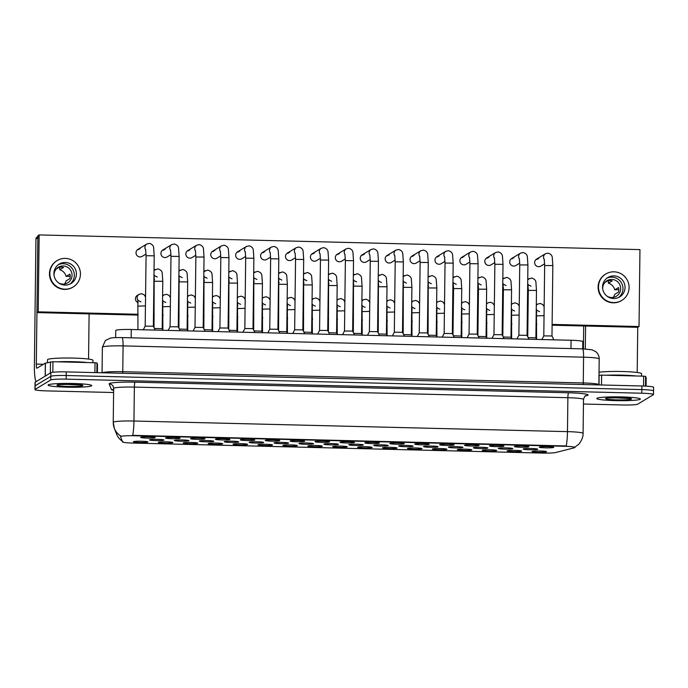 <?xml version="1.0" encoding="UTF-8"?>
<svg xmlns="http://www.w3.org/2000/svg" width="688" height="688" viewBox="0 0 688 688"><rect width="100%" height="100%" fill="white"/><g stroke="black" fill="none" stroke-linecap="round" stroke-linejoin="round"><path stroke-width="1.03" d="M172.783 442.633A7.267 0.636 0.7 0 1 164.75 443.072A7.267 0.636 0.7 0 1 158.343 442.315A7.267 0.636 0.7 0 1 158.386 442.281A7.267 0.636 0.7 0 1 165.782 441.825A7.267 0.636 0.7 0 1 172.826 442.487A7.267 0.636 0.7 0 1 172.783 442.633M197.697 443.244A7.267 0.636 0.7 0 1 189.664 443.683A7.267 0.636 0.7 0 1 183.257 442.926A7.267 0.636 0.7 0 1 183.3 442.891A7.267 0.636 0.7 0 1 190.696 442.436A7.267 0.636 0.7 0 1 197.74 443.098A7.267 0.636 0.7 0 1 197.697 443.244M222.611 443.855A7.267 0.636 0.7 0 1 214.579 444.293A7.267 0.636 0.7 0 1 208.172 443.536A7.267 0.636 0.7 0 1 208.215 443.502A7.267 0.636 0.7 0 1 215.611 443.046A7.267 0.636 0.7 0 1 222.654 443.708A7.267 0.636 0.7 0 1 222.611 443.855M247.517 444.465A7.267 0.636 0.7 0 1 239.493 444.904A7.267 0.636 0.7 0 1 233.086 444.138A7.267 0.636 0.7 0 1 233.129 444.113A7.267 0.636 0.7 0 1 240.525 443.657A7.267 0.636 0.7 0 1 247.568 444.319A7.267 0.636 0.7 0 1 247.517 444.465M272.431 445.076A7.267 0.636 0.7 0 1 264.407 445.514A7.267 0.636 0.7 0 1 258 444.749A7.267 0.636 0.7 0 1 258.043 444.723A7.267 0.636 0.7 0 1 265.439 444.267A7.267 0.636 0.7 0 1 272.482 444.93A7.267 0.636 0.7 0 1 272.431 445.076M297.345 445.678A7.267 0.636 0.7 0 1 289.321 446.125A7.267 0.636 0.7 0 1 282.914 445.36A7.267 0.636 0.7 0 1 282.957 445.325A7.267 0.636 0.7 0 1 290.353 444.878A7.267 0.636 0.7 0 1 297.397 445.54A7.267 0.636 0.7 0 1 297.345 445.678M322.259 446.288A7.267 0.636 0.7 0 1 314.235 446.736A7.267 0.636 0.7 0 1 307.828 445.97A7.267 0.636 0.7 0 1 307.871 445.936A7.267 0.636 0.7 0 1 315.267 445.48A7.267 0.636 0.7 0 1 322.311 446.151A7.267 0.636 0.7 0 1 322.259 446.288M347.173 446.899A7.267 0.636 0.7 0 1 339.15 447.346A7.267 0.636 0.7 0 1 332.743 446.581A7.267 0.636 0.7 0 1 332.786 446.546A7.267 0.636 0.7 0 1 340.173 446.091A7.267 0.636 0.7 0 1 347.216 446.761A7.267 0.636 0.7 0 1 347.173 446.899M372.088 447.51A7.267 0.636 0.7 0 1 364.064 447.957A7.267 0.636 0.7 0 1 357.657 447.191A7.267 0.636 0.7 0 1 357.7 447.157A7.267 0.636 0.7 0 1 365.087 446.701A7.267 0.636 0.7 0 1 372.131 447.363A7.267 0.636 0.7 0 1 372.088 447.51M397.002 448.12A7.267 0.636 0.7 0 1 388.978 448.559A7.267 0.636 0.7 0 1 382.571 447.802A7.267 0.636 0.7 0 1 382.614 447.768A7.267 0.636 0.7 0 1 390.001 447.312A7.267 0.636 0.7 0 1 397.045 447.974A7.267 0.636 0.7 0 1 397.002 448.12M421.916 448.731A7.267 0.636 0.7 0 1 413.892 449.169A7.267 0.636 0.7 0 1 407.485 448.413A7.267 0.636 0.7 0 1 407.528 448.378A7.267 0.636 0.7 0 1 414.916 447.922A7.267 0.636 0.7 0 1 421.959 448.585A7.267 0.636 0.7 0 1 421.916 448.731M446.83 449.341A7.267 0.636 0.7 0 1 438.806 449.78A7.267 0.636 0.7 0 1 432.399 449.023A7.267 0.636 0.7 0 1 432.442 448.989A7.267 0.636 0.7 0 1 439.83 448.533A7.267 0.636 0.7 0 1 446.873 449.195A7.267 0.636 0.7 0 1 446.83 449.341M471.744 449.952A7.267 0.636 0.7 0 1 463.721 450.391A7.267 0.636 0.7 0 1 457.314 449.625A7.267 0.636 0.7 0 1 457.357 449.599A7.267 0.636 0.7 0 1 464.744 449.144A7.267 0.636 0.7 0 1 471.787 449.806A7.267 0.636 0.7 0 1 471.744 449.952M496.659 450.563A7.267 0.636 0.7 0 1 488.635 451.001A7.267 0.636 0.7 0 1 482.228 450.236A7.267 0.636 0.7 0 1 482.271 450.21A7.267 0.636 0.7 0 1 489.658 449.754A7.267 0.636 0.7 0 1 496.702 450.416A7.267 0.636 0.7 0 1 496.659 450.563M521.573 451.165A7.267 0.636 0.7 0 1 513.549 451.612A7.267 0.636 0.7 0 1 507.142 450.846A7.267 0.636 0.7 0 1 507.185 450.812A7.267 0.636 0.7 0 1 514.572 450.365A7.267 0.636 0.7 0 1 521.616 451.027A7.267 0.636 0.7 0 1 521.573 451.165M546.487 451.775A7.267 0.636 0.7 0 1 538.463 452.222A7.267 0.636 0.7 0 1 532.056 451.457A7.267 0.636 0.7 0 1 532.099 451.423A7.267 0.636 0.7 0 1 539.487 450.967A7.267 0.636 0.7 0 1 546.53 451.638A7.267 0.636 0.7 0 1 546.487 451.775M147.868 442.023A7.267 0.636 0.7 0 1 139.836 442.47A7.267 0.636 0.7 0 1 133.429 441.705A7.267 0.636 0.7 0 1 133.472 441.67A7.267 0.636 0.7 0 1 140.868 441.214A7.267 0.636 0.7 0 1 147.911 441.877A7.267 0.636 0.7 0 1 147.868 442.023M188.856 440.759A7.267 0.636 0.7 0 1 180.824 441.197A7.267 0.636 0.7 0 1 174.417 440.432A7.267 0.636 0.7 0 1 174.46 440.406A7.267 0.636 0.7 0 1 181.856 439.95A7.267 0.636 0.7 0 1 188.899 440.612A7.267 0.636 0.7 0 1 188.856 440.759M213.77 441.361A7.267 0.636 0.7 0 1 205.738 441.808A7.267 0.636 0.7 0 1 199.331 441.042A7.267 0.636 0.7 0 1 199.374 441.017A7.267 0.636 0.7 0 1 206.77 440.561A7.267 0.636 0.7 0 1 213.813 441.223A7.267 0.636 0.7 0 1 213.77 441.361M238.684 441.971A7.267 0.636 0.7 0 1 230.652 442.418A7.267 0.636 0.7 0 1 224.245 441.653A7.267 0.636 0.7 0 1 224.288 441.619A7.267 0.636 0.7 0 1 231.684 441.171A7.267 0.636 0.7 0 1 238.727 441.834A7.267 0.636 0.7 0 1 238.684 441.971M263.599 442.582A7.267 0.636 0.7 0 1 255.566 443.029A7.267 0.636 0.7 0 1 249.159 442.264A7.267 0.636 0.7 0 1 249.202 442.229A7.267 0.636 0.7 0 1 256.598 441.773A7.267 0.636 0.7 0 1 263.642 442.444A7.267 0.636 0.7 0 1 263.599 442.582M288.513 443.192A7.267 0.636 0.7 0 1 280.48 443.64A7.267 0.636 0.7 0 1 274.073 442.874A7.267 0.636 0.7 0 1 274.116 442.84A7.267 0.636 0.7 0 1 281.512 442.384A7.267 0.636 0.7 0 1 288.556 443.055A7.267 0.636 0.7 0 1 288.513 443.192M313.427 443.803A7.267 0.636 0.7 0 1 305.395 444.25A7.267 0.636 0.7 0 1 298.988 443.485A7.267 0.636 0.7 0 1 299.031 443.45A7.267 0.636 0.7 0 1 306.427 442.995A7.267 0.636 0.7 0 1 313.47 443.657A7.267 0.636 0.7 0 1 313.427 443.803M338.333 444.414A7.267 0.636 0.7 0 1 330.309 444.852A7.267 0.636 0.7 0 1 323.902 444.095A7.267 0.636 0.7 0 1 323.945 444.061A7.267 0.636 0.7 0 1 331.341 443.605A7.267 0.636 0.7 0 1 338.384 444.267A7.267 0.636 0.7 0 1 338.333 444.414M363.247 445.024A7.267 0.636 0.7 0 1 355.223 445.463A7.267 0.636 0.7 0 1 348.816 444.706A7.267 0.636 0.7 0 1 348.859 444.672A7.267 0.636 0.7 0 1 356.255 444.216A7.267 0.636 0.7 0 1 363.298 444.878A7.267 0.636 0.7 0 1 363.247 445.024M388.161 445.635A7.267 0.636 0.7 0 1 380.137 446.073A7.267 0.636 0.7 0 1 373.73 445.317A7.267 0.636 0.7 0 1 373.773 445.282A7.267 0.636 0.7 0 1 381.169 444.826A7.267 0.636 0.7 0 1 388.213 445.489A7.267 0.636 0.7 0 1 388.161 445.635M413.075 446.245A7.267 0.636 0.7 0 1 405.051 446.684A7.267 0.636 0.7 0 1 398.644 445.919A7.267 0.636 0.7 0 1 398.687 445.893A7.267 0.636 0.7 0 1 406.083 445.437A7.267 0.636 0.7 0 1 413.118 446.099A7.267 0.636 0.7 0 1 413.075 446.245M437.989 446.856A7.267 0.636 0.7 0 1 429.966 447.295A7.267 0.636 0.7 0 1 423.559 446.529A7.267 0.636 0.7 0 1 423.602 446.503A7.267 0.636 0.7 0 1 430.989 446.048A7.267 0.636 0.7 0 1 438.032 446.71A7.267 0.636 0.7 0 1 437.989 446.856M462.904 447.458A7.267 0.636 0.7 0 1 454.88 447.905A7.267 0.636 0.7 0 1 448.473 447.14A7.267 0.636 0.7 0 1 448.516 447.105A7.267 0.636 0.7 0 1 455.903 446.658A7.267 0.636 0.7 0 1 462.947 447.32A7.267 0.636 0.7 0 1 462.904 447.458M487.818 448.069A7.267 0.636 0.7 0 1 479.794 448.516A7.267 0.636 0.7 0 1 473.387 447.75A7.267 0.636 0.7 0 1 473.43 447.716A7.267 0.636 0.7 0 1 480.817 447.26A7.267 0.636 0.7 0 1 487.861 447.931A7.267 0.636 0.7 0 1 487.818 448.069M512.732 448.679A7.267 0.636 0.7 0 1 504.708 449.126A7.267 0.636 0.7 0 1 498.301 448.361A7.267 0.636 0.7 0 1 498.344 448.327A7.267 0.636 0.7 0 1 505.732 447.871A7.267 0.636 0.7 0 1 512.775 448.542A7.267 0.636 0.7 0 1 512.732 448.679M537.646 449.29A7.267 0.636 0.7 0 1 529.622 449.737A7.267 0.636 0.7 0 1 523.215 448.972A7.267 0.636 0.7 0 1 523.258 448.937A7.267 0.636 0.7 0 1 530.646 448.481A7.267 0.636 0.7 0 1 537.689 449.144A7.267 0.636 0.7 0 1 537.646 449.29M163.942 440.148A7.267 0.636 0.7 0 1 155.909 440.587A7.267 0.636 0.7 0 1 149.502 439.83A7.267 0.636 0.7 0 1 149.545 439.795A7.267 0.636 0.7 0 1 156.941 439.34A7.267 0.636 0.7 0 1 163.985 440.002A7.267 0.636 0.7 0 1 163.942 440.148M180.015 438.265A7.267 0.636 0.7 0 1 171.991 438.712A7.267 0.636 0.7 0 1 165.584 437.946A7.267 0.636 0.7 0 1 165.627 437.912A7.267 0.636 0.7 0 1 173.015 437.465A7.267 0.636 0.7 0 1 180.058 438.127A7.267 0.636 0.7 0 1 180.015 438.265M204.929 438.875A7.267 0.636 0.7 0 1 196.906 439.322A7.267 0.636 0.7 0 1 190.499 438.557A7.267 0.636 0.7 0 1 190.542 438.523A7.267 0.636 0.7 0 1 197.929 438.067A7.267 0.636 0.7 0 1 204.972 438.738A7.267 0.636 0.7 0 1 204.929 438.875M229.844 439.486A7.267 0.636 0.7 0 1 221.811 439.933A7.267 0.636 0.7 0 1 215.404 439.168A7.267 0.636 0.7 0 1 215.456 439.133A7.267 0.636 0.7 0 1 222.843 438.677A7.267 0.636 0.7 0 1 229.887 439.348A7.267 0.636 0.7 0 1 229.844 439.486M254.758 440.096A7.267 0.636 0.7 0 1 246.725 440.544A7.267 0.636 0.7 0 1 240.318 439.778A7.267 0.636 0.7 0 1 240.361 439.744A7.267 0.636 0.7 0 1 247.757 439.288A7.267 0.636 0.7 0 1 254.801 439.95A7.267 0.636 0.7 0 1 254.758 440.096M279.672 440.707A7.267 0.636 0.7 0 1 271.64 441.146A7.267 0.636 0.7 0 1 265.233 440.389A7.267 0.636 0.7 0 1 265.276 440.354A7.267 0.636 0.7 0 1 272.672 439.899A7.267 0.636 0.7 0 1 279.715 440.561A7.267 0.636 0.7 0 1 279.672 440.707M304.586 441.318A7.267 0.636 0.7 0 1 296.554 441.756A7.267 0.636 0.7 0 1 290.147 440.999A7.267 0.636 0.7 0 1 290.19 440.965A7.267 0.636 0.7 0 1 297.586 440.509A7.267 0.636 0.7 0 1 304.629 441.171A7.267 0.636 0.7 0 1 304.586 441.318M329.5 441.928A7.267 0.636 0.7 0 1 321.468 442.367A7.267 0.636 0.7 0 1 315.061 441.601A7.267 0.636 0.7 0 1 315.104 441.576A7.267 0.636 0.7 0 1 322.5 441.12A7.267 0.636 0.7 0 1 329.543 441.782A7.267 0.636 0.7 0 1 329.5 441.928M354.415 442.539A7.267 0.636 0.7 0 1 346.382 442.977A7.267 0.636 0.7 0 1 339.975 442.212A7.267 0.636 0.7 0 1 340.018 442.186A7.267 0.636 0.7 0 1 347.414 441.73A7.267 0.636 0.7 0 1 354.458 442.393A7.267 0.636 0.7 0 1 354.415 442.539M379.329 443.141A7.267 0.636 0.7 0 1 371.296 443.588A7.267 0.636 0.7 0 1 364.889 442.823A7.267 0.636 0.7 0 1 364.932 442.797A7.267 0.636 0.7 0 1 372.328 442.341A7.267 0.636 0.7 0 1 379.372 443.003A7.267 0.636 0.7 0 1 379.329 443.141M404.234 443.751A7.267 0.636 0.7 0 1 396.211 444.199A7.267 0.636 0.7 0 1 389.804 443.433A7.267 0.636 0.7 0 1 389.847 443.399A7.267 0.636 0.7 0 1 397.243 442.952A7.267 0.636 0.7 0 1 404.286 443.614A7.267 0.636 0.7 0 1 404.234 443.751M429.149 444.362A7.267 0.636 0.7 0 1 421.125 444.809A7.267 0.636 0.7 0 1 414.718 444.044A7.267 0.636 0.7 0 1 414.761 444.009A7.267 0.636 0.7 0 1 422.157 443.554A7.267 0.636 0.7 0 1 429.2 444.224A7.267 0.636 0.7 0 1 429.149 444.362M454.063 444.973A7.267 0.636 0.7 0 1 446.039 445.42A7.267 0.636 0.7 0 1 439.632 444.654A7.267 0.636 0.7 0 1 439.675 444.62A7.267 0.636 0.7 0 1 447.071 444.164A7.267 0.636 0.7 0 1 454.114 444.835A7.267 0.636 0.7 0 1 454.063 444.973M478.977 445.583A7.267 0.636 0.7 0 1 470.953 446.03A7.267 0.636 0.7 0 1 464.546 445.265A7.267 0.636 0.7 0 1 464.589 445.231A7.267 0.636 0.7 0 1 471.985 444.775A7.267 0.636 0.7 0 1 479.029 445.437A7.267 0.636 0.7 0 1 478.977 445.583M503.891 446.194A7.267 0.636 0.7 0 1 495.867 446.632A7.267 0.636 0.7 0 1 489.46 445.876A7.267 0.636 0.7 0 1 489.503 445.841A7.267 0.636 0.7 0 1 496.891 445.385A7.267 0.636 0.7 0 1 503.934 446.048A7.267 0.636 0.7 0 1 503.891 446.194M528.805 446.804A7.267 0.636 0.7 0 1 520.782 447.243A7.267 0.636 0.7 0 1 514.375 446.486A7.267 0.636 0.7 0 1 514.418 446.452A7.267 0.636 0.7 0 1 521.805 445.996A7.267 0.636 0.7 0 1 528.848 446.658A7.267 0.636 0.7 0 1 528.805 446.804M553.72 447.415A7.267 0.636 0.7 0 1 545.696 447.854A7.267 0.636 0.7 0 1 539.289 447.088A7.267 0.636 0.7 0 1 539.332 447.062A7.267 0.636 0.7 0 1 546.719 446.607A7.267 0.636 0.7 0 1 553.763 447.269A7.267 0.636 0.7 0 1 553.72 447.415M155.101 437.654A7.267 0.636 0.7 0 1 147.077 438.101A7.267 0.636 0.7 0 1 140.67 437.336A7.267 0.636 0.7 0 1 140.713 437.31A7.267 0.636 0.7 0 1 148.101 436.854A7.267 0.636 0.7 0 1 155.144 437.516A7.267 0.636 0.7 0 1 155.101 437.654M115.739 330.524A13.631 1.187 0.7 0 1 115.73 330.481A13.631 1.187 0.7 0 1 115.868 330.317A13.631 1.187 0.7 0 1 131.262 329.5L571.066 340.259A13.631 1.187 0.7 0 1 582.779 341.583L582.693 348.859M120.52 436.674A12.264 1.066 0.7 0 1 120.512 436.631A12.264 1.066 0.7 0 1 120.632 436.484A12.264 1.066 0.7 0 1 134.495 435.745L564.418 446.263A12.264 1.066 0.7 0 1 574.962 447.458A12.264 1.066 0.7 0 1 574.36 447.776L555.766 452.523A12.264 1.066 0.7 0 1 542.393 453.082L133.085 443.072A12.264 1.066 0.7 0 1 122.55 441.92L120.52 436.674M48.332 384.816A21.801 1.901 -179.3 0 0 48.117 385.074A21.801 1.901 -179.3 0 0 68.37 387.224A21.801 1.901 -179.3 0 0 91.504 385.873A21.801 1.901 -179.3 0 0 91.719 385.607A21.801 1.901 -179.3 0 0 71.466 383.465A21.801 1.901 -179.3 0 0 48.332 384.816A21.801 1.901 -179.3 0 0 48.117 385.074A21.801 1.901 -179.3 0 0 68.37 387.224A21.801 1.901 -179.3 0 0 91.504 385.873A21.801 1.901 -179.3 0 0 91.719 385.607A21.801 1.901 -179.3 0 0 71.466 383.465A21.801 1.901 -179.3 0 0 48.332 384.816M596.978 398.24A21.801 1.901 -179.3 0 0 596.763 398.498A21.801 1.901 -179.3 0 0 617.016 400.648A21.801 1.901 -179.3 0 0 640.15 399.298A21.801 1.901 -179.3 0 0 640.365 399.031A21.801 1.901 -179.3 0 0 620.103 396.89A21.801 1.901 -179.3 0 0 596.978 398.24A21.801 1.901 -179.3 0 0 596.763 398.498A21.801 1.901 -179.3 0 0 617.016 400.648A21.801 1.901 -179.3 0 0 640.15 399.298A21.801 1.901 -179.3 0 0 640.365 399.031A21.801 1.901 -179.3 0 0 620.103 396.89A21.801 1.901 -179.3 0 0 596.978 398.24M132.681 435.349L566.198 445.953A15.901 2.202 -88.6 0 0 567.471 431.634A18.172 1.582 0.7 0 1 583.089 433.388L583.501 399.453A18.172 1.582 -179.3 0 0 567.884 397.698L134.366 387.086A18.172 1.582 -179.3 0 0 113.83 388.187A18.172 1.582 -179.3 0 0 113.649 388.402L113.357 386.776A4.541 4.524 158.9 0 0 109.177 383.895A22.713 1.978 0.7 0 1 135.063 382.175L568.58 392.788A4.541 0.628 -88.6 0 0 567.884 397.698L567.471 431.634L133.954 421.022A15.901 2.202 91.4 0 1 132.681 435.349M120.529 436.011L121.028 435.968M583.45 404.028L622.305 404.974A13.631 1.187 -179.3 0 0 637.707 404.157L653.376 394.706A13.631 1.187 -179.3 0 0 653.514 394.542L653.557 390.922A13.631 1.187 -179.3 0 0 641.844 389.597L66.22 375.51A13.631 1.187 -179.3 0 0 50.817 376.336L35.148 385.787A13.631 1.187 -179.3 0 0 35.011 385.951A13.631 1.187 -179.3 0 1 35.148 385.787L50.817 376.336A13.631 1.187 -179.3 0 1 66.22 375.51L641.844 389.597A13.631 1.187 -179.3 0 1 653.557 390.922A13.631 1.187 -179.3 0 1 653.419 391.085M653.514 394.542A13.631 1.187 -179.3 0 0 641.792 393.218L66.168 379.131A13.631 1.187 -179.3 0 0 50.766 379.957L35.105 389.408A13.631 1.187 -179.3 0 0 34.968 389.571A13.631 1.187 -179.3 0 0 46.681 390.896L113.606 392.53M653.557 390.922L653.6 387.301A13.631 1.187 -179.3 0 0 641.887 385.977L66.263 371.89A13.631 1.187 -179.3 0 0 50.86 372.715L35.191 382.167A13.631 1.187 -179.3 0 0 35.054 382.33L34.968 389.571M145.185 326.146L153.355 326.224M146.08 255.773L145.185 326.112L143.276 329.793M154.447 328.46L162.187 328.701L162.953 330.274M170.099 326.757L178.269 326.834L179.129 256.435L170.951 256.332L170.547 249.976M170.994 256.383L170.099 326.723L168.19 330.403M195.014 327.368L203.175 327.428L205.067 331.306M219.928 327.97L228.098 328.056L228.958 257.647L220.779 257.553L220.375 251.189M242.933 332.235L244.876 328.511L253.003 328.649L254.895 332.528M179.362 329.07L187.11 329.32M204.276 329.681L212.016 329.93L212.601 282.51L212.042 274.469C212.042 272.525 210.631 271.063 207.828 270.083L203.863 271.511M229.19 330.292L236.93 330.524L237.695 332.106M92.906 362.688L92.94 360.28A22.713 1.978 -179.3 0 0 71.836 358.052A22.713 1.978 -179.3 0 0 47.739 359.454A22.713 1.978 -179.3 0 0 47.515 359.729L47.481 362.585M87.505 362.559A22.713 1.978 -179.3 0 0 57.62 361.819M81.597 385.056L72.773 384.239L58.497 384.644M62.823 384.248L81.666 385.091M641.551 376.112L641.577 373.704A22.713 1.978 -179.3 0 0 624.601 371.58A22.713 1.978 -179.3 0 0 599.042 372.225M636.151 375.983A22.713 1.978 -179.3 0 0 606.266 375.252M630.234 398.481L621.41 397.664L607.134 398.068M611.469 397.673L630.311 398.515M94.901 372.595L95.021 362.739L52.967 361.707L52.838 372.268M36.103 381.625A18.172 2.52 91.4 0 1 34.4 365.242L35.939 239.011A2.27 2.245 -121.1 0 1 37.014 237.119L37.866 236.603M38.932 235.967A2.27 2.245 58.9 0 0 37.857 237.859L36.309 364.09A4.541 0.628 -88.6 0 0 36.834 368.252A4.541 0.628 -88.6 0 0 36.894 368.235L45.339 363.144L52.967 361.707M89.105 313.883L88.554 359.059M95.021 362.739L96.974 362.954L97.524 364.382L97.421 372.655L97.524 364.382M643.538 386.028L643.658 376.164L601.613 375.132L601.493 384.988M583.407 348.885L583.682 325.983M585.583 326.026L585.299 348.962M552.103 325.209L637.75 327.307L637.2 372.483M598.999 375.27L601.613 375.132M643.658 376.164L645.611 376.379L646.161 377.824M162.506 303.012A4.085 4.033 58.9 0 0 163.09 303.279M187.42 303.623A4.085 4.033 58.9 0 0 188.005 303.89M212.334 304.234A4.085 4.033 58.9 0 0 212.919 304.5M237.248 304.844A4.085 4.033 58.9 0 0 237.833 305.111M262.162 305.455A4.085 4.033 58.9 0 0 262.747 305.721M287.077 306.065A4.085 4.033 58.9 0 0 287.661 306.323M311.991 306.676A4.085 4.033 58.9 0 0 312.576 306.934M336.905 307.278A4.085 4.033 58.9 0 0 337.49 307.545M361.819 307.889A4.085 4.033 58.9 0 0 362.404 308.155M386.733 308.499A4.085 4.033 58.9 0 0 387.318 308.766M411.648 309.11A4.085 4.033 58.9 0 0 412.232 309.376M436.562 309.72A4.085 4.033 58.9 0 0 437.147 309.987M461.467 310.331A4.085 4.033 58.9 0 0 462.061 310.598M486.382 310.942A4.085 4.033 58.9 0 0 486.975 311.208M511.296 311.552A4.085 4.033 58.9 0 0 511.889 311.81M536.21 312.163A4.085 4.033 58.9 0 0 536.803 312.421M137.953 300.26A4.085 4.033 -121.1 0 1 139.053 294.326L137.385 295.333A4.085 4.033 58.9 0 0 138.176 302.668M537.457 259.316A4.085 4.033 58.9 0 0 535.969 259.565M538.73 258.542A4.085 4.033 58.9 0 0 534.774 263.65A4.085 4.033 58.9 0 0 540.794 266.118L544.655 263.788M512.543 258.705A4.085 4.033 58.9 0 0 511.055 258.955M513.816 257.94A4.085 4.033 58.9 0 0 509.86 263.04A4.085 4.033 58.9 0 0 515.88 265.508L519.741 263.177M487.629 258.095A4.085 4.033 58.9 0 0 486.141 258.344M488.901 257.329A4.085 4.033 58.9 0 0 484.945 262.429A4.085 4.033 58.9 0 0 490.965 264.897L494.827 262.567M462.714 257.484A4.085 4.033 58.9 0 0 461.227 257.733M463.987 256.719A4.085 4.033 58.9 0 0 460.031 261.818A4.085 4.033 58.9 0 0 466.051 264.287L469.913 261.956M437.8 256.873A4.085 4.033 58.9 0 0 436.312 257.123M439.073 256.108A4.085 4.033 58.9 0 0 435.117 261.208A4.085 4.033 58.9 0 0 441.137 263.676L444.998 261.345M412.886 256.263A4.085 4.033 58.9 0 0 411.398 256.512M414.159 255.497A4.085 4.033 58.9 0 0 410.203 260.606A4.085 4.033 58.9 0 0 416.223 263.065L420.084 260.735M387.972 255.652A4.085 4.033 58.9 0 0 386.484 255.902M389.245 254.887A4.085 4.033 58.9 0 0 385.297 259.995A4.085 4.033 58.9 0 0 391.309 262.463L395.17 260.124M363.058 255.05A4.085 4.033 58.9 0 0 361.57 255.291M364.33 254.276A4.085 4.033 58.9 0 0 360.383 259.385A4.085 4.033 58.9 0 0 366.394 261.853L370.256 259.522M338.143 254.44A4.085 4.033 58.9 0 0 336.656 254.68M339.416 253.666A4.085 4.033 58.9 0 0 335.469 258.774A4.085 4.033 58.9 0 0 341.48 261.242L345.342 258.912M313.229 253.829A4.085 4.033 58.9 0 0 311.741 254.078M314.502 253.055A4.085 4.033 58.9 0 0 310.555 258.163A4.085 4.033 58.9 0 0 316.566 260.632L320.427 258.301M288.315 253.218A4.085 4.033 58.9 0 0 286.827 253.468M289.588 252.453A4.085 4.033 58.9 0 0 285.64 257.553A4.085 4.033 58.9 0 0 291.652 260.021L295.513 257.69M238.487 251.997A4.085 4.033 58.9 0 0 236.999 252.247M239.759 251.232A4.085 4.033 58.9 0 0 235.812 256.332A4.085 4.033 58.9 0 0 241.823 258.8L245.693 256.469M213.572 251.387A4.085 4.033 58.9 0 0 212.085 251.636M214.854 250.621A4.085 4.033 58.9 0 0 210.898 255.721A4.085 4.033 58.9 0 0 216.909 258.189L220.779 255.859M188.658 250.776A4.085 4.033 58.9 0 0 187.17 251.025M189.94 250.011A4.085 4.033 58.9 0 0 185.984 255.119A4.085 4.033 58.9 0 0 191.995 257.579L195.865 255.248M163.744 250.165A4.085 4.033 58.9 0 0 162.256 250.415M165.025 249.4A4.085 4.033 58.9 0 0 161.069 254.508A4.085 4.033 58.9 0 0 167.081 256.977L170.951 254.637M263.401 252.608A4.085 4.033 58.9 0 0 261.913 252.857M264.674 251.842A4.085 4.033 58.9 0 0 260.726 256.942A4.085 4.033 58.9 0 0 266.738 259.41L270.599 257.08M138.838 249.563A4.085 4.033 58.9 0 0 137.342 249.804M140.111 248.789A4.085 4.033 58.9 0 0 136.155 253.898A4.085 4.033 58.9 0 0 142.167 256.366L146.037 254.035M502.713 288.41A4.085 4.033 58.9 0 0 503.143 288.186L503.384 288.04M452.885 287.197A4.085 4.033 58.9 0 0 453.315 286.973L453.555 286.819M403.056 285.976A4.085 4.033 58.9 0 0 403.486 285.752L403.727 285.597M353.228 284.755A4.085 4.033 58.9 0 0 353.658 284.531L353.907 284.385M278.485 282.923A4.085 4.033 58.9 0 0 278.915 282.699L279.165 282.553M228.657 281.702A4.085 4.033 58.9 0 0 229.087 281.487L229.336 281.332M178.837 280.489A4.085 4.033 58.9 0 0 179.258 280.265L179.508 280.111M153.923 279.878A4.085 4.033 58.9 0 0 154.344 279.655L154.594 279.509M552.111 324.409L639.023 326.533L639.96 249.615L39.156 234.918L38.21 311.836L138.142 314.278M153.493 314.657L154.189 314.674M162.359 314.872L163.056 314.889M178.407 315.267L179.104 315.285M187.274 315.482L187.97 315.5M203.321 315.878L204.018 315.895M212.188 316.093L212.884 316.11M228.235 316.48L228.932 316.497M237.102 316.704L237.799 316.721M253.15 317.091L253.846 317.108M262.016 317.314L262.713 317.331M278.064 317.701L278.76 317.718M286.93 317.916L287.627 317.933M302.978 318.312L303.666 318.329M311.845 318.527L312.541 318.544M327.892 318.922L328.58 318.94M336.759 319.137L337.447 319.155M352.806 319.533L353.494 319.55M361.673 319.748L362.361 319.765M377.721 320.144L378.409 320.161M386.587 320.359L387.275 320.376M402.635 320.754L403.323 320.771M411.501 320.969L412.189 320.986M427.549 321.365L428.237 321.382M436.416 321.58L437.104 321.597M452.463 321.967L453.151 321.984M461.33 322.19L462.018 322.208M477.377 322.577L478.065 322.595M486.244 322.801L486.932 322.818M502.292 323.188L502.98 323.205M511.158 323.403L511.846 323.42M527.197 323.799L527.894 323.816M536.064 324.014L536.76 324.031M203.751 281.1A4.085 4.033 58.9 0 0 204.173 280.876L204.422 280.721M253.571 282.312A4.085 4.033 58.9 0 0 254.001 282.089L254.25 281.942M303.399 283.533A4.085 4.033 58.9 0 0 303.829 283.31L304.079 283.164M328.314 284.144A4.085 4.033 58.9 0 0 328.744 283.92L328.993 283.774M378.142 285.365A4.085 4.033 58.9 0 0 378.572 285.142L378.813 284.995M427.97 286.586A4.085 4.033 58.9 0 0 428.4 286.363L428.641 286.208M477.799 287.799A4.085 4.033 58.9 0 0 478.229 287.575L478.47 287.429M527.627 289.02A4.085 4.033 58.9 0 0 528.057 288.797L528.298 288.65M39.156 234.918L37.883 235.683L36.937 312.601L138.133 315.078M153.484 315.457L154.181 315.474M162.351 315.672L163.047 315.689M178.398 316.067L179.095 316.084M187.265 316.282L187.962 316.299M203.313 316.678L204.009 316.695M212.179 316.893L212.876 316.91M228.227 317.28L228.915 317.297M237.093 317.503L237.79 317.521M253.141 317.89L253.829 317.908M262.008 318.114L262.696 318.131M278.055 318.501L278.743 318.518M286.922 318.716L287.61 318.733M302.969 319.112L303.657 319.129M311.836 319.327L312.524 319.344M327.884 319.722L328.572 319.739M336.75 319.937L337.438 319.954M352.798 320.333L353.486 320.35M361.664 320.548L362.352 320.565M377.712 320.943L378.4 320.961M386.579 321.158L387.267 321.176M402.626 321.554L403.314 321.571M411.493 321.769L412.181 321.786M427.54 322.165L428.228 322.182M436.407 322.38L437.095 322.397M452.446 322.767L453.143 322.784M461.321 322.99L462.009 323.007M477.36 323.377L478.057 323.394M486.227 323.601L486.923 323.618M502.274 323.988L502.971 324.005M511.141 324.203L511.838 324.22M527.189 324.598L527.885 324.616M536.055 324.813L536.752 324.831M38.21 311.836L36.937 312.601M639.023 326.533L637.75 327.307M65.283 262.472A11.352 11.206 58.9 0 0 54.309 276.653A11.352 11.206 58.9 0 0 71.019 283.508A11.352 11.206 58.9 0 0 65.283 262.472M69.927 284.084A11.352 11.206 58.9 0 0 58.265 264.751M64.577 283.989A9.082 8.961 58.9 0 0 66.057 280.945L69.884 278.64A9.082 8.961 -121.1 0 0 69.935 274.116L66.117 276.421A9.082 8.961 58.9 0 0 59.736 269.765L63.554 267.46A9.082 8.961 -121.1 0 0 59.056 267.348L56.244 269.042M58.36 282.716A9.082 8.961 58.9 0 0 71.724 272.758A9.082 8.961 58.9 0 0 54.077 275.621M57.173 260.563L56.786 260.786A15.446 15.239 58.9 0 0 64.577 289.399A15.446 15.239 58.9 0 0 72.747 287.24L73.126 287.008A15.446 15.239 58.9 0 0 65.334 258.396A15.446 15.239 58.9 0 0 50.405 277.685A15.446 15.239 58.9 0 0 73.126 287.008M66.117 276.421L70.193 276.215M59.761 267.211L59.736 269.765M613.928 275.897A11.352 11.206 58.9 0 0 602.946 290.078A11.352 11.206 58.9 0 0 619.656 296.932A11.352 11.206 58.9 0 0 613.928 275.897M618.572 297.508A11.352 11.206 58.9 0 0 606.911 278.176M613.214 297.414A9.082 8.961 58.9 0 0 614.702 294.369L618.521 292.065A9.082 8.961 -121.1 0 0 618.581 287.541L614.754 289.846A9.082 8.961 58.9 0 0 608.373 283.189L612.2 280.885A9.082 8.961 -121.1 0 0 607.702 280.773L604.89 282.467M607.005 296.141A9.082 8.961 58.9 0 0 620.361 286.182A9.082 8.961 58.9 0 0 602.722 289.046M605.81 273.987L605.431 274.211A15.446 15.239 58.9 0 0 613.223 302.823A15.446 15.239 58.9 0 0 621.384 300.665L621.771 300.432A15.446 15.239 58.9 0 0 613.98 271.82A15.446 15.239 58.9 0 0 599.05 291.11A15.446 15.239 58.9 0 0 621.771 300.432M614.754 289.846L618.839 289.639M608.407 280.635L608.373 283.189M269.756 329.191L277.926 329.277M270.642 258.817L269.748 329.165L267.847 332.837M294.662 329.801L302.832 329.887L303.692 259.479L295.522 259.376L295.118 253.021M295.556 259.428L294.662 329.776L292.761 333.448M319.576 330.412L327.746 330.481L329.638 334.351M254.104 330.902L261.844 331.134L262.61 332.717M279.018 331.504L286.758 331.745L287.524 333.319M303.924 332.115L311.673 332.373M345.385 260.649L344.49 331.005L352.66 331.083L354.544 334.961M367.495 335.28L369.439 331.564L377.574 331.693L379.458 335.572M394.319 332.244L402.489 332.304L404.372 336.183M395.213 261.87L394.319 332.218L392.409 335.89M419.233 332.854L427.403 332.932M420.127 262.481L419.233 332.82L417.324 336.501M444.147 333.456L452.317 333.542L453.177 263.134L445.007 263.04L444.594 256.676M445.041 263.091L444.147 333.431L442.238 337.111M328.838 332.725L336.587 332.983L337.172 285.563L336.613 277.522C336.613 275.578 335.202 274.108 332.399 273.127L328.434 274.555M353.752 333.336L361.501 333.577L362.266 335.151M378.667 333.947L386.415 334.187L387.181 335.761M403.581 334.557L411.329 334.789L412.095 336.372M428.495 335.168L436.244 335.4L437.009 336.982M469.061 334.067L477.231 334.136L479.115 338.014M494.87 264.304L493.967 334.66L502.145 334.746L504.029 338.616M516.98 338.935L518.924 335.219L527.06 335.357L528.943 339.227M543.804 335.899L551.974 335.968L553.857 339.838M453.409 335.778L461.158 336.028M478.323 336.389L486.072 336.638L486.648 289.218L486.098 281.177C486.089 279.233 484.687 277.771 481.884 276.782L477.919 278.219M503.238 336.991L510.978 337.232L511.752 338.806M528.152 337.602L535.892 337.842L536.666 339.416M564.418 446.263L564.427 445.824M134.495 435.745L134.504 435.298M131.167 337.817L131.262 329.5M570.963 348.575L571.066 340.259M568.58 392.788A22.713 1.978 0.7 0 1 587.879 395.256A22.713 1.978 0.7 0 1 586.984 395.583L585.29 396.013M113.649 388.402L113.236 422.337L114.311 428.271A15.901 15.824 -21.1 0 1 113.245 422.389A18.172 1.582 0.7 0 1 113.236 422.337A18.172 1.582 0.7 0 1 113.417 422.122A18.172 1.582 0.7 0 1 133.954 421.022L134.366 387.086A4.541 0.628 -88.6 0 1 135.063 382.175M122.963 441.662C119.944 439.77 117.777 437.164 116.461 433.844L114.311 428.271A15.901 15.824 -21.1 0 0 120.641 435.943M116.461 433.844A15.901 15.824 -21.1 0 0 122.258 441.171M113.632 390.294A22.713 1.978 0.7 0 1 111.336 389.46L109.177 383.895M641.792 393.218L641.887 385.977M66.168 379.131L66.263 371.89M50.766 379.957L50.86 372.715M35.105 389.408L35.191 382.167M111.336 389.46A4.541 4.524 158.9 0 1 113.632 390.113M585.892 395.686A4.541 4.3 -104.3 0 1 586.984 395.583M122.851 373.274L122.765 371.692L583.269 382.958L583.579 357.175A9.082 1.256 -88.6 0 0 582.53 348.859L591.955 349.771L595.825 351.706C598.044 353.598 599.171 356.006 599.205 358.93A18.172 1.582 -179.3 0 0 583.579 357.175L123.083 345.901A18.172 1.582 -179.3 0 0 102.546 347.001A18.172 1.582 -179.3 0 0 102.366 347.216L102.056 372.767M102.254 372.776A18.172 1.582 0.7 0 1 122.765 371.692L123.083 345.901A9.082 1.256 -88.6 0 0 122.034 337.593L582.53 348.859M583.347 384.549L583.269 382.958A18.172 1.582 0.7 0 1 598.887 384.721L599.205 358.93M145.632 249.366L146.037 255.721L154.215 255.824L153.355 326.215L155.239 330.085M145.744 249.925A4.085 4.033 -121.1 0 1 146.854 243.991L149.442 243.389C152.091 244.145 153.493 245.607 153.656 247.775L154.215 255.824M154.637 281.246L162.772 281.297L162.222 273.256C162.213 271.304 160.811 269.842 157.999 268.862L154.035 270.289M154.301 275.398A4.085 4.033 -121.1 0 1 153.983 274.899M154.026 270.857A4.085 4.033 -121.1 0 1 155.411 269.464M138.279 306.108L145.426 305.911M170.658 250.535A4.085 4.033 -121.1 0 1 171.768 244.601L174.356 243.999C177.005 244.756 178.407 246.218 178.57 248.385L179.129 256.435M195.908 256.994L204.044 257.037L203.184 327.436M195.573 251.146A4.085 4.033 -121.1 0 1 196.682 245.212L199.271 244.61C201.919 245.367 203.321 246.829 203.485 248.996L204.044 257.037M220.822 257.604L219.919 327.944M220.487 251.756A4.085 4.033 -121.1 0 1 221.588 245.822L224.185 245.212C226.834 245.977 228.235 247.439 228.399 249.606L228.958 257.647M245.736 258.206L253.872 258.258L253.012 328.658M245.401 252.367A4.085 4.033 -121.1 0 1 246.502 246.433L249.099 245.822C251.748 246.588 253.15 248.05 253.313 250.208L253.872 258.258M179.551 281.856L187.686 281.908L187.136 273.858C187.127 271.915 185.717 270.453 182.913 269.472L178.949 270.9M179.215 276.008A4.085 4.033 -121.1 0 1 178.897 275.501M178.94 271.468A4.085 4.033 -121.1 0 1 180.325 270.074M204.465 282.467L212.601 282.51M204.13 276.619A4.085 4.033 -121.1 0 1 203.811 276.112M203.854 272.078A4.085 4.033 -121.1 0 1 205.239 270.685M229.379 283.078L237.515 283.121L236.956 275.08C236.956 273.136 235.545 271.674 232.742 270.685L228.777 272.121M229.044 277.23A4.085 4.033 -121.1 0 1 228.726 276.722M228.769 272.689A4.085 4.033 -121.1 0 1 230.153 271.296M163.194 306.719L170.34 306.521M162.867 300.871A4.085 4.033 -121.1 0 1 162.54 300.364M162.592 296.33A4.085 4.033 -121.1 0 1 163.968 294.937L166.565 294.335L168.999 295.367L170.452 297.56M188.108 307.33L195.254 307.132M187.781 301.482A4.085 4.033 -121.1 0 1 187.454 300.974M187.506 296.941A4.085 4.033 -121.1 0 1 188.882 295.548L191.479 294.946L193.904 295.978L195.358 298.171M213.022 307.94L220.169 307.742M212.687 302.092A4.085 4.033 -121.1 0 1 212.368 301.585M212.411 297.551A4.085 4.033 -121.1 0 1 213.796 296.158L216.385 295.548L218.818 296.58L220.272 298.781M237.936 308.542L245.083 308.353M237.601 302.703A4.085 4.033 -121.1 0 1 237.283 302.195M237.326 298.162A4.085 4.033 -121.1 0 1 238.71 296.769L241.299 296.158L243.733 297.19L245.186 299.392M262.85 309.153L269.997 308.964M262.515 303.305A4.085 4.033 -121.1 0 1 262.197 302.806M262.24 298.773A4.085 4.033 -121.1 0 1 263.624 297.371L266.213 296.769L268.647 297.801L270.1 299.994M287.765 309.763L294.911 309.574M287.429 303.915A4.085 4.033 -121.1 0 1 287.111 303.417M287.154 299.383A4.085 4.033 -121.1 0 1 288.539 297.981L291.127 297.379L293.561 298.411L295.014 300.604M312.679 310.374L319.817 310.176M312.343 304.526A4.085 4.033 -121.1 0 1 312.025 304.027M312.068 299.994A4.085 4.033 -121.1 0 1 313.453 298.592L316.041 297.99L318.475 299.022L319.929 301.215M337.593 310.985L344.731 310.787M337.258 305.137A4.085 4.033 -121.1 0 1 336.939 304.638M336.982 300.604A4.085 4.033 -121.1 0 1 338.367 299.203L340.956 298.601L343.389 299.633L344.843 301.826M362.507 311.595L369.645 311.397M362.172 305.747A4.085 4.033 -121.1 0 1 361.845 305.248M361.897 301.206A4.085 4.033 -121.1 0 1 363.281 299.813L365.87 299.211L368.304 300.243L369.757 302.436M387.421 312.206L394.559 312.008M387.086 306.358A4.085 4.033 -121.1 0 1 386.759 305.85M386.811 301.817A4.085 4.033 -121.1 0 1 388.195 300.424L390.784 299.822L393.218 300.854L394.671 303.047M412.336 312.816L419.474 312.619M412 306.968A4.085 4.033 -121.1 0 1 411.673 306.461M411.725 302.428A4.085 4.033 -121.1 0 1 413.101 301.034L415.698 300.432L418.132 301.464L419.585 303.657M437.241 313.427L444.388 313.229M436.914 307.579A4.085 4.033 -121.1 0 1 436.588 307.072M436.639 303.038A4.085 4.033 -121.1 0 1 438.015 301.645L440.612 301.034L443.046 302.066L444.5 304.268M462.155 314.029L469.302 313.84M461.829 308.19A4.085 4.033 -121.1 0 1 461.502 307.682M461.553 303.649A4.085 4.033 -121.1 0 1 462.929 302.256L465.527 301.645L467.96 302.677L469.414 304.879M487.07 314.64L494.216 314.45M486.743 308.792A4.085 4.033 -121.1 0 1 486.416 308.293M486.468 304.259A4.085 4.033 -121.1 0 1 487.844 302.858L490.441 302.256L492.875 303.288L494.328 305.481M511.984 315.25L519.13 315.061M511.657 309.402A4.085 4.033 -121.1 0 1 511.33 308.903M511.382 304.87A4.085 4.033 -121.1 0 1 512.758 303.468L515.355 302.866L517.789 303.898L519.242 306.091M536.898 315.861L544.045 315.663M536.571 310.013A4.085 4.033 -121.1 0 1 536.244 309.514M536.296 305.481A4.085 4.033 -121.1 0 1 537.672 304.079L540.269 303.477L542.703 304.509L544.156 306.702M60.406 384.454A12.995 1.135 -179.3 0 0 57.052 385.031A12.995 1.135 -179.3 0 0 68.095 386.441A12.995 1.135 -179.3 0 0 82.784 385.658A12.995 1.135 -179.3 0 0 75.663 384.394M80.152 362.378A18.628 1.625 -179.3 0 0 64.973 362M609.052 397.879A12.995 1.135 -179.3 0 0 605.698 398.455A12.995 1.135 -179.3 0 0 616.74 399.866A12.995 1.135 -179.3 0 0 631.421 399.083A12.995 1.135 -179.3 0 0 624.308 397.819M628.798 375.803A18.628 1.625 -179.3 0 0 613.61 375.424M43.464 364.27L36.309 364.09M45.176 376.147L45.339 363.144M37.857 237.859L35.939 239.011M96.974 362.954L96.853 372.647M45.425 363.109L45.27 376.087M50.353 373.016L50.491 361.811M646.066 386.14L646.161 377.807L646.066 386.14M645.611 376.379L645.49 386.114M599.016 384.927L599.136 375.244M270.203 252.41L270.608 258.774L278.786 258.869L277.926 329.268L279.81 333.13M270.315 252.969A4.085 4.033 -121.1 0 1 271.416 247.035L274.013 246.433C276.662 247.198 278.064 248.66 278.227 250.819L278.786 258.869M295.229 253.58A4.085 4.033 -121.1 0 1 296.33 247.646L298.927 247.044C301.576 247.809 302.978 249.271 303.141 251.43L303.692 259.479M320.47 260.038L328.606 260.09L327.746 330.481M320.144 254.19A4.085 4.033 -121.1 0 1 321.244 248.256L323.842 247.654C326.49 248.42 327.892 249.882 328.056 252.04L328.606 260.09M254.293 283.68L262.429 283.731L261.87 275.69C261.87 273.747 260.46 272.285 257.656 271.296L253.691 272.732M253.958 277.84A4.085 4.033 -121.1 0 1 253.631 277.333M253.683 273.299A4.085 4.033 -121.1 0 1 255.067 271.906M279.208 284.29L287.343 284.342L286.784 276.301C286.784 274.357 285.374 272.887 282.57 271.906L278.606 273.342M278.872 278.442A4.085 4.033 -121.1 0 1 278.545 277.943M278.597 273.91A4.085 4.033 -121.1 0 1 279.982 272.508M304.122 284.901L312.257 284.952L311.698 276.911C311.698 274.968 310.288 273.497 307.484 272.517L303.52 273.953M303.786 279.053A4.085 4.033 -121.1 0 1 303.46 278.554M303.511 274.521A4.085 4.033 -121.1 0 1 304.896 273.119M344.937 254.242L345.35 260.597L353.52 260.7L352.66 331.091M345.058 254.801A4.085 4.033 -121.1 0 1 346.159 248.867L348.756 248.265C351.396 249.022 352.806 250.484 352.97 252.651L353.52 260.7M370.299 261.259L378.434 261.311L377.574 331.702M369.972 255.411A4.085 4.033 -121.1 0 1 371.073 249.477L373.67 248.875C376.31 249.632 377.721 251.094 377.884 253.261L378.434 261.311M394.766 255.463L395.179 261.818L403.349 261.922L402.489 332.313M394.886 256.022A4.085 4.033 -121.1 0 1 395.987 250.088L398.584 249.486C401.224 250.243 402.635 251.705 402.798 253.872L403.349 261.922M419.68 256.065L420.093 262.429L428.263 262.524L427.403 332.923L429.286 336.793M419.8 256.633A4.085 4.033 -121.1 0 1 420.901 250.699L423.498 250.097C426.139 250.853 427.549 252.315 427.712 254.483L428.263 262.524M444.715 257.243A4.085 4.033 -121.1 0 1 445.815 251.309L448.413 250.699C451.053 251.464 452.463 252.926 452.627 255.093L453.177 263.134M329.036 285.511L337.172 285.563M328.701 279.663A4.085 4.033 -121.1 0 1 328.374 279.165M328.425 275.131A4.085 4.033 -121.1 0 1 329.801 273.729M353.942 286.122L362.086 286.174L361.527 278.133C361.518 276.18 360.116 274.718 357.313 273.738L353.348 275.166M353.615 280.274A4.085 4.033 -121.1 0 1 353.288 279.775M353.34 275.733A4.085 4.033 -121.1 0 1 354.716 274.34M378.856 286.733L387 286.784L386.441 278.743C386.432 276.791 385.031 275.329 382.227 274.349L378.262 275.776M378.529 280.885A4.085 4.033 -121.1 0 1 378.202 280.386M378.254 276.344A4.085 4.033 -121.1 0 1 379.63 274.951M403.77 287.343L411.906 287.395L411.355 279.345C411.347 277.402 409.945 275.94 407.141 274.959L403.177 276.387M403.443 281.495A4.085 4.033 -121.1 0 1 403.116 280.988M403.168 276.954A4.085 4.033 -121.1 0 1 404.544 275.561M428.684 287.954L436.82 287.997L436.269 279.956C436.261 278.012 434.859 276.55 432.055 275.57L428.091 276.997M428.357 282.106A4.085 4.033 -121.1 0 1 428.031 281.598M428.082 277.565A4.085 4.033 -121.1 0 1 429.458 276.172M469.956 263.693L478.091 263.745L477.231 334.144M469.629 257.854A4.085 4.033 -121.1 0 1 470.73 251.92L473.327 251.309C475.967 252.075 477.377 253.537 477.541 255.695L478.091 263.745M494.423 257.897L494.827 264.261L503.005 264.355L502.145 334.755M494.543 258.456A4.085 4.033 -121.1 0 1 495.644 252.522L498.241 251.92C500.881 252.685 502.283 254.147 502.455 256.306L503.005 264.355M519.784 264.914L527.92 264.966L527.06 335.366M519.449 259.066A4.085 4.033 -121.1 0 1 520.558 253.132L523.147 252.53C525.795 253.296 527.197 254.758 527.361 256.916L527.92 264.966M544.698 265.525L552.834 265.577L551.974 335.968M544.363 259.677A4.085 4.033 -121.1 0 1 545.472 253.743L548.061 253.141C550.71 253.906 552.111 255.368 552.275 257.527L552.834 265.577M453.598 288.564L461.734 288.607L461.184 280.566C461.175 278.623 459.773 277.161 456.97 276.172L453.005 277.608M453.272 282.716A4.085 4.033 -121.1 0 1 452.945 282.209M452.996 278.176A4.085 4.033 -121.1 0 1 454.372 276.782M478.513 289.166L486.648 289.218M478.186 283.327A4.085 4.033 -121.1 0 1 477.859 282.82M477.911 278.786A4.085 4.033 -121.1 0 1 479.287 277.393M503.427 289.777L511.562 289.829L511.012 281.788C511.003 279.844 509.602 278.373 506.798 277.393L502.833 278.829M503.1 283.929A4.085 4.033 -121.1 0 1 502.773 283.43M502.825 279.397A4.085 4.033 -121.1 0 1 504.201 277.995M528.341 290.388L536.477 290.439L535.926 282.398C535.918 280.455 534.516 278.984 531.712 278.004L527.739 279.44M528.014 284.54A4.085 4.033 -121.1 0 1 527.687 284.041M527.739 280.007A4.085 4.033 -121.1 0 1 529.115 278.606M115.644 337.619L115.73 330.481M120.512 436.631L120.52 435.977M585.806 395.703L585.479 395.892C585.127 395.488 584.465 396.675 583.501 399.453M574.962 447.08L578.35 444.534C578.006 445.334 583.45 439.133 583.089 433.388M102.366 347.216L105.427 340.491L110.398 338.118C111.525 337.98 112.359 337.49 122.034 337.593M146.854 243.991L137.944 249.366M162.196 328.709L162.772 281.297M157.285 277.006C154.92 275.974 153.897 275.252 154.189 274.839L154.026 327.608M140.928 301.869C138.572 300.837 137.54 300.114 137.832 299.701L137.953 329.664M139.053 294.326L141.651 293.724L144.084 294.756L145.538 296.949M178.261 326.817L180.153 330.696M171.768 244.601L162.858 249.976M195.461 250.578L195.865 256.942L195.005 327.333L193.104 331.014M196.682 245.212L187.772 250.578M228.089 328.038L229.981 331.917M219.919 327.935L218.019 331.625M221.588 245.822L212.687 251.189M244.833 328.554L245.693 258.163L245.289 251.799M246.502 246.433L237.601 251.799M187.686 281.908L187.11 329.311L187.867 330.885M182.2 277.617C179.835 276.585 178.803 275.862 179.104 275.449L178.94 328.21M212.016 329.913L212.781 331.496M207.114 278.227C204.749 277.195 203.717 276.473 204.018 276.051L203.854 328.821M236.93 330.532L237.515 283.121M232.028 278.829C229.663 277.806 228.631 277.083 228.932 276.662L228.769 329.432M165.842 302.479C163.486 301.447 162.454 300.725 162.746 300.312L162.867 330.094M163.968 294.937L162.592 295.763M190.757 303.09C188.4 302.058 187.368 301.335 187.661 300.914L187.781 330.704M188.882 295.548L187.506 296.373M215.671 303.692C213.314 302.668 212.282 301.946 212.575 301.525L212.695 331.315M213.796 296.158L212.42 296.984M240.585 304.302C238.229 303.279 237.197 302.557 237.489 302.135L237.609 331.926M238.71 296.769L237.334 297.594M265.499 304.913C263.134 303.89 262.111 303.167 262.403 302.746L262.524 332.528M263.624 297.371L262.248 298.205M290.413 305.524C288.048 304.5 287.016 303.778 287.317 303.356L287.438 333.138M288.539 297.981L287.163 298.816M315.328 306.134C312.963 305.111 311.931 304.388 312.232 303.967L312.352 333.749M313.453 298.592L312.077 299.426M340.242 306.745C337.877 305.721 336.845 304.999 337.146 304.578L337.266 334.359M338.367 299.203L336.991 300.028M365.156 307.355C362.791 306.323 361.759 305.601 362.06 305.188L362.18 334.97M363.281 299.813L361.905 300.639M390.07 307.966C387.705 306.934 386.673 306.212 386.974 305.799L387.095 335.581M388.195 300.424L386.819 301.249M414.984 308.577C412.619 307.545 411.587 306.822 411.888 306.409L412.009 336.191M413.101 301.034L411.734 301.86M439.899 309.187C437.534 308.155 436.502 307.433 436.803 307.011L436.923 336.802M438.015 301.645L436.648 302.471M464.804 309.789C462.448 308.766 461.416 308.043 461.717 307.622L461.837 337.412M462.929 302.256L461.562 303.081M489.718 310.4C487.362 309.376 486.33 308.654 486.631 308.233L486.751 338.014M487.844 302.858L486.476 303.692M514.633 311.01C512.276 309.987 511.244 309.265 511.545 308.843L511.657 338.625M512.758 303.468L511.39 304.302M539.547 311.621C537.19 310.598 536.158 309.875 536.451 309.454L536.571 339.236M537.672 304.079L536.305 304.913M271.416 247.035L262.515 252.41M302.832 329.87L304.724 333.74M296.33 247.646L287.429 253.021M320.032 253.631L320.436 259.987L319.576 330.386L317.675 334.058M321.244 248.256L312.343 253.631M261.844 331.143L262.429 283.731M256.942 279.44C254.577 278.416 253.545 277.694 253.846 277.273L253.683 330.042M286.758 331.754L287.343 284.342M281.856 280.05C279.491 279.027 278.459 278.305 278.76 277.883L278.597 330.653M312.257 284.952L311.673 332.364L312.438 333.929M306.771 280.661C304.406 279.638 303.374 278.915 303.675 278.494L303.511 331.263M344.49 330.988L342.581 334.669M346.159 248.867L337.258 254.242M369.404 331.607L370.264 261.208L369.852 254.852M371.073 249.477L362.172 254.852M395.987 250.088L387.086 255.463M420.901 250.699L412 256.065M452.317 333.525L454.2 337.404M445.815 251.309L436.914 256.676M336.587 332.966L337.352 334.54M331.685 281.272C329.32 280.248 328.288 279.526 328.589 279.104L328.425 331.874M361.501 333.585L362.086 286.174M356.599 281.882C354.234 280.859 353.202 280.136 353.503 279.715L353.34 332.485M386.415 334.196L387 286.784M381.505 282.493C379.148 281.461 378.116 280.738 378.417 280.326L378.254 333.095M411.329 334.798L411.906 287.395M406.419 283.103C404.062 282.071 403.03 281.349 403.331 280.936L403.168 333.697M436.244 335.409L436.82 287.997M431.333 283.714C428.977 282.682 427.945 281.96 428.246 281.538L428.082 334.308M469.508 257.286L469.913 263.65L469.053 334.041L467.152 337.722M470.73 251.92L461.829 257.286M493.975 334.643L492.066 338.324M495.644 252.522L486.743 257.897M518.881 335.262L519.741 264.863L519.337 258.507M520.558 253.132L511.657 258.507M543.804 335.864L541.895 339.545M543.795 335.873L544.655 265.473L544.251 259.118M545.472 253.743L536.563 259.118M461.734 288.607L461.158 336.019L461.923 337.593M456.247 284.316C453.891 283.293 452.859 282.57 453.151 282.149L453.564 288.513L452.996 334.918M486.072 336.621L486.837 338.204M481.161 284.927C478.805 283.903 477.773 283.181 478.065 282.759L478.478 289.123L477.911 335.529M510.986 337.24L511.562 289.829M506.076 285.537C503.719 284.514 502.687 283.791 502.98 283.37L503.392 289.725L502.825 336.14M535.9 337.851L536.477 290.439M530.99 286.148C528.633 285.124 527.601 284.402 527.894 283.981L528.307 290.336L527.739 336.75"/></g></svg>
